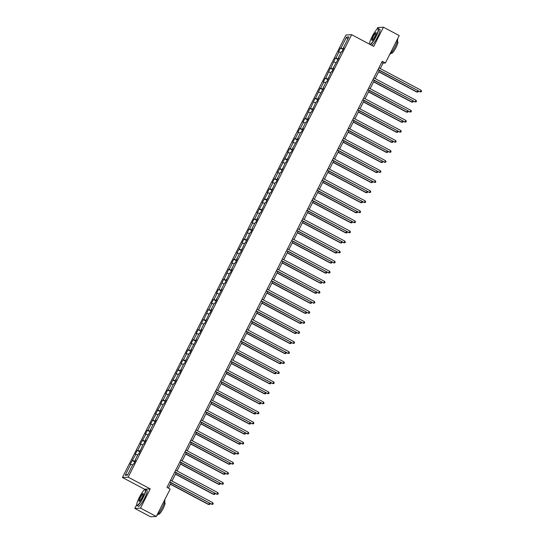 <?xml version="1.0" encoding="UTF-8"?>
<svg xmlns="http://www.w3.org/2000/svg" width="544" height="544" viewBox="0 0 544 544"><rect width="100%" height="100%" fill="white"/><g stroke="black" fill="none" stroke-linecap="round" stroke-linejoin="round"><path stroke-width="0.82" d="M136.741 504.601L134.81 508.422L140.529 508.103L150.239 488.886L144.52 489.212L143.942 490.355M144.52 489.212L122.434 477.482L345.943 35.013L351.662 34.694L128.153 477.163L122.434 477.482M351.662 34.694L373.748 46.417L383.452 27.2L377.733 27.52L376.761 29.437M369.566 43.683L369.362 44.091M134.81 508.422L150.586 516.8L156.305 516.48L170.15 489.076L166.994 487.397L382.228 61.302L385.383 62.982L399.228 35.578L383.452 27.2M346.555 37.046L341.013 48.008L340.449 48.042L338.497 51.904L339.062 51.877L335.934 58.065L335.369 58.099L330.854 68.122L330.29 68.156L325.774 78.186L325.21 78.214L323.252 82.083L323.816 82.056L320.688 88.244L320.124 88.278L315.608 98.301L315.044 98.335L310.529 108.365L309.964 108.392L305.449 118.422L304.885 118.456L302.926 122.318L303.491 122.291L300.363 128.479L299.798 128.513L297.847 132.382L298.411 132.348L295.283 138.536L294.719 138.57L292.767 142.44L293.332 142.406L290.204 148.6L289.639 148.628L287.688 152.497L288.252 152.47L282.601 162.561L283.166 162.527L277.522 172.618L278.086 172.584L274.958 178.779L274.394 178.806L272.442 182.675L273.006 182.641L269.878 188.836L269.314 188.863L267.362 192.732L267.927 192.705L262.276 202.796L262.84 202.762L257.196 212.854L257.761 212.82L254.633 219.014L254.068 219.042L252.117 222.911L252.681 222.884L249.553 229.072L248.989 229.106L244.474 239.129L243.909 239.163L241.951 243.032L242.515 242.998L236.871 253.089L237.436 253.055L234.308 259.25L233.743 259.277L231.792 263.146L232.356 263.119L229.228 269.307L228.664 269.341L224.148 279.364L223.584 279.398L219.069 289.428L218.504 289.456L216.546 293.325L217.11 293.298L213.982 299.486L213.418 299.52L211.466 303.389L212.031 303.355L208.903 309.543L208.338 309.577L203.823 319.6L203.259 319.634L198.744 329.664L198.179 329.691L196.221 333.56L196.785 333.533L193.657 339.721L193.093 339.755L191.141 343.624L191.706 343.59L188.578 349.778L188.013 349.812L186.062 353.682L186.626 353.648L183.498 359.842L182.934 359.87L180.982 363.739L181.546 363.712L175.896 373.803L176.46 373.769L170.816 383.86L171.38 383.826L168.252 390.014L167.688 390.048L165.736 393.917L166.301 393.883L163.173 400.078L162.608 400.105L160.657 403.974L161.221 403.947L155.57 414.038L156.135 414.004L150.491 424.096L151.055 424.062L147.927 430.256L147.363 430.284L145.411 434.153L145.976 434.126L140.332 444.21L140.896 444.183L137.768 450.371L137.204 450.405L135.245 454.274L135.81 454.24L130.166 464.331L130.73 464.297L125.195 475.259L127.541 475.13L133.083 464.168L133.647 464.134L135.599 460.265L135.034 460.299L138.162 454.111L138.727 454.077L143.242 444.047L143.806 444.02L145.765 440.15L145.2 440.178L150.844 430.086L150.28 430.12L153.408 423.932L153.972 423.898L155.924 420.029L155.36 420.063L158.488 413.875L159.052 413.841L161.004 409.972L160.439 410.006L163.567 403.811L164.132 403.784L166.083 399.915L165.519 399.942L171.17 389.851L170.605 389.885L173.733 383.697L174.298 383.663L176.249 379.794L175.685 379.828L178.813 373.633L179.377 373.606L181.329 369.736L180.764 369.764L183.892 363.576L184.457 363.542L188.972 353.518L189.536 353.484L191.495 349.615L190.93 349.649L196.574 339.558L196.01 339.592L199.138 333.397L199.702 333.37L201.654 329.501L201.09 329.528L204.218 323.34L204.782 323.306L209.297 313.283L209.862 313.249L211.82 309.38L211.256 309.414L214.377 303.219L214.941 303.192L216.9 299.322L216.335 299.35L221.979 289.265L221.415 289.292L224.543 283.104L225.107 283.07L229.622 273.047L230.187 273.013L232.145 269.144L231.581 269.178L234.702 262.983L235.266 262.956L237.225 259.087L236.66 259.114L239.788 252.926L240.353 252.892L244.868 242.869L245.432 242.835L249.948 232.805L250.512 232.778L252.47 228.908L251.906 228.936L255.027 222.748L255.592 222.72L257.55 218.851L256.986 218.878L260.114 212.69L260.678 212.656L265.193 202.633L265.758 202.599L270.273 192.569L270.837 192.542L275.352 182.512L275.917 182.478L277.875 178.609L277.311 178.643L280.439 172.455L281.003 172.421L285.518 162.391L286.083 162.364L290.598 152.334L291.162 152.306L293.114 148.437L292.55 148.464L298.2 138.373L297.636 138.407L300.764 132.219L301.328 132.185L303.28 128.316L302.716 128.35L305.844 122.155L306.408 122.128L308.36 118.259L307.795 118.286L310.923 112.098L311.488 112.064L316.003 102.041L316.567 102.007L318.526 98.138L317.961 98.172L323.605 88.08L323.041 88.114L326.169 81.92L326.733 81.892L331.248 71.862L331.813 71.828L333.764 67.959L333.2 67.993L338.851 57.902L338.286 57.936L341.408 51.741L341.972 51.714L343.93 47.845L343.366 47.872L348.901 36.91L346.555 37.046L347.657 39.379M135.436 460.591L135.034 460.299M132.688 460.428L135.028 461.4M135.81 454.24L137.7 455.022M140.515 450.527L140.114 450.242M137.768 450.371L140.107 451.343M140.896 444.183L142.78 444.965M145.602 440.47L145.2 440.178M142.848 440.314L145.187 441.286M145.976 434.126L147.859 434.908M150.681 430.413L150.28 430.12M147.927 430.256L150.266 431.229M151.055 424.062L152.946 424.85M155.761 420.349L155.36 420.063M153.014 420.192L155.353 421.165M156.135 414.004L158.025 414.786M160.84 410.292L160.439 410.006M158.093 410.135L160.432 411.108M161.221 403.947L163.105 404.729M165.927 400.234L165.519 399.942M163.173 400.078L165.512 401.05M166.301 393.883L168.184 394.672M171.006 390.177L170.605 389.885M168.252 390.014L170.592 390.986M171.38 383.826L173.271 384.608M176.086 380.113L175.685 379.828M173.332 379.957L175.678 380.929M176.46 373.769L178.35 374.551M181.166 370.056L180.764 369.764M178.418 369.9L180.758 370.872M181.546 363.712L183.43 364.494M186.252 359.999L185.844 359.706M183.498 359.842L185.837 360.815M186.626 353.648L188.51 354.436M191.332 349.942L190.93 349.649M188.578 349.778L190.917 350.751M191.706 343.59L193.589 344.372M196.411 339.878L196.01 339.592M193.657 339.721L196.003 340.694M196.785 333.533L198.676 334.315M201.491 329.82L201.09 329.528M198.744 329.664L201.083 330.636M201.872 323.469L203.755 324.258M206.57 319.763L206.169 319.471M203.823 319.6L206.162 320.572M206.951 313.412L208.835 314.194M211.657 309.699L211.256 309.414M208.903 309.543L211.242 310.515M212.031 303.355L213.914 304.137M216.736 299.642L216.335 299.35M213.982 299.486L216.322 300.458M217.11 293.298L219.001 294.08M221.816 289.585L221.415 289.292M219.069 289.428L221.408 290.401M222.19 283.234L224.08 284.022M226.896 279.528L226.494 279.235M224.148 279.364L226.488 280.337M227.276 273.176L229.16 273.958M231.982 269.464L231.581 269.178M229.228 269.307L231.567 270.28M232.356 263.119L234.24 263.901M237.062 259.406L236.66 259.114M234.308 259.25L236.647 260.222M237.436 253.055L239.326 253.844M242.141 249.349L241.74 249.057M239.394 249.186L241.733 250.158M242.515 242.998L244.406 243.78M247.221 239.285L246.82 239M244.474 239.129L246.813 240.101M247.602 232.941L249.485 233.723M252.307 229.228L251.906 228.936M249.553 229.072L251.892 230.044M252.681 222.884L254.565 223.666M257.387 219.171L256.986 218.878M254.633 219.014L256.972 219.987M257.761 212.82L259.651 213.608M262.466 209.114L262.065 208.821M259.719 208.95L262.058 209.923M262.84 202.762L264.731 203.544M267.546 199.05L267.145 198.764M264.799 198.893L267.138 199.866M267.927 192.705L269.81 193.487M272.632 188.992L272.231 188.7M269.878 188.836L272.218 189.808M273.006 182.641L274.89 183.43M277.712 178.935L277.311 178.643M274.958 178.779L277.297 179.744M278.086 172.584L279.976 173.366M282.792 168.871L282.39 168.586M280.038 168.715L282.384 169.687M283.166 162.527L285.056 163.309M287.871 158.814L287.47 158.528M285.124 158.658L287.463 159.63M288.252 152.47L290.136 153.252M292.958 148.757L292.55 148.464M290.204 148.6L292.543 149.573M293.332 142.406L295.215 143.194M298.037 138.7L297.636 138.407M295.283 138.536L297.622 139.509M298.411 132.348L300.302 133.13M303.117 128.636L302.716 128.35M300.363 128.479L302.709 129.452M303.491 122.291L305.381 123.073M308.196 118.578L307.795 118.286M305.449 118.422L307.788 119.394M308.577 112.234L310.461 113.016M313.283 108.521L312.875 108.229M310.529 108.365L312.868 109.33M313.657 102.17L315.54 102.952M318.362 98.457L317.961 98.172M315.608 98.301L317.948 99.273M318.736 92.113L320.62 92.895M323.442 88.4L323.041 88.114M320.688 88.244L323.027 89.216M323.816 82.056L325.706 82.838M328.522 78.343L328.12 78.05M325.774 78.186L328.114 79.159M328.896 71.992L330.786 72.78M333.601 68.286L333.2 67.993M330.854 68.122L333.193 69.095M333.982 61.934L335.866 62.716M338.688 58.222L338.286 57.936M335.934 58.065L338.273 59.038M339.062 51.877L340.945 52.659M343.767 48.164L343.366 47.872M341.013 48.008L343.352 48.98M140.529 508.103L156.305 516.48M150.239 488.886L128.153 477.163M380.297 68.585L383.064 63.111L385.383 62.982M168.368 488.131L171.061 482.8M171.972 481.012L176.147 472.743M177.052 470.948L181.227 462.679M182.131 460.89L186.306 452.622M187.211 450.833L191.386 442.564M192.29 440.769L196.472 432.5M197.377 430.712L201.552 422.443M202.456 420.655L206.632 412.386M207.536 410.598L211.711 402.329M212.616 400.534L216.798 392.265M217.702 390.476L221.877 382.208M222.782 380.419L226.957 372.15M227.861 370.355L232.036 362.093M232.941 360.298L237.123 352.029M238.027 350.241L242.202 341.972M243.107 340.184L247.282 331.915M248.186 330.12L252.362 321.851M253.266 320.062L257.448 311.794M258.352 310.005L262.528 301.736M263.432 299.941L267.607 291.679M268.512 289.884L272.687 281.615M273.591 279.827L277.766 271.558M278.678 269.77L282.853 261.501M283.757 259.706L287.932 251.437M288.837 249.648L293.012 241.38M293.916 239.591L298.092 231.322M298.996 229.527L303.178 221.265M304.082 219.47L308.258 211.201M309.162 209.413L313.337 201.144M314.242 199.356L318.417 191.087M319.321 189.292L323.503 181.023M324.408 179.234L328.583 170.966M329.487 169.177L333.662 160.908M334.567 159.12L338.742 150.851M339.646 149.056L343.828 140.787M344.733 138.999L348.908 130.73M349.812 128.942L353.988 120.673M354.892 118.878L359.067 110.609M359.972 108.82L364.154 100.552M365.058 98.763L369.233 90.494M370.138 88.706L374.313 80.437M375.217 78.642L379.392 70.373M125.195 475.259L127.86 474.497M130.73 464.297L132.62 465.086M381.684 62.376L383.064 63.111M340.449 48.042L343.114 49.456M335.369 58.099L338.035 59.514M330.29 68.156L332.955 69.571M325.21 78.214L327.869 79.628M320.124 88.278L322.789 89.692M315.044 98.335L317.71 99.749M309.964 108.392L312.63 109.806M304.885 118.456L307.55 119.87M299.798 128.513L302.464 129.928M294.719 138.57L297.384 139.985M289.639 148.628L292.305 150.042M284.56 158.692L287.225 160.106M279.48 168.749L282.139 170.163M274.394 178.806L277.059 180.22M269.314 188.863L271.98 190.284M264.234 198.927L266.9 200.342M259.155 208.984L261.814 210.399M254.068 219.042L256.734 220.456M248.989 229.106L251.654 230.52M243.909 239.163L246.575 240.577M238.83 249.22L241.488 250.634M233.743 259.277L236.409 260.692M228.664 269.341L231.329 270.756M223.584 279.398L226.25 280.813M218.504 289.456L221.163 290.87M213.418 299.52L216.084 300.934M208.338 309.577L211.004 310.991M203.259 319.634L205.924 321.048M198.179 329.691L200.845 331.106M193.093 339.755L195.758 341.17M188.013 349.812L190.679 351.227M182.934 359.87L185.599 361.284M177.854 369.934L180.52 371.348M172.774 379.991L175.433 381.405M167.688 390.048L170.354 391.462M162.608 400.105L165.274 401.52M157.529 410.169L160.194 411.584M152.449 420.226L155.108 421.641M147.363 430.284L150.028 431.698M142.283 440.348L144.949 441.762M137.204 450.405L139.869 451.819M132.124 460.462L134.783 461.876M378.019 69.646L420.294 91.861L378.107 69.462M421.104 90.25L421.566 91.174L421.24 91.82L420.294 91.861L421.104 90.25L378.923 67.85M421.24 91.82L419.907 91.882M378.672 71.808L416.813 92.058L417.833 90.787M378.76 71.631L417.2 92.038L418.146 91.997L416.813 92.058M418.322 91.045L418.146 91.997M369.913 44.384A8.867 1.625 -62 0 0 375.85 36.414A8.867 1.625 -62 0 0 377.781 28.682A8.867 1.625 -62 0 0 372.082 36.625A8.867 1.625 -62 0 0 369.614 44.071A8.867 1.625 -62 0 0 369.723 44.282M377.781 28.682L378.066 28.594A9.085 1.666 118 0 1 378.413 28.594A9.085 1.666 118 0 1 376.088 36.509A9.085 1.666 118 0 1 370.342 44.608M374.911 36.462A4.434 0.816 118 0 1 372.055 40.433A4.434 0.816 118 0 1 373.021 36.57A4.434 0.816 118 0 1 376.142 32.742A4.434 0.816 118 0 1 374.911 36.462M376.162 32.919A4.216 0.775 -62 0 0 376.135 32.898A4.216 0.775 -62 0 0 373.259 36.666A4.216 0.775 -62 0 0 372.178 40.344A4.216 0.775 -62 0 0 372.218 40.358M397.589 38.821A9.085 1.666 118 0 1 395.141 46.628A9.085 1.666 118 0 1 389.613 54.611M397.297 41.5L397.732 41.732A6.542 1.197 118 0 1 396.052 47.43A6.542 1.197 118 0 1 391.592 53.285L391.163 53.054M378.413 28.594L379.8 29.335A9.085 1.666 118 0 1 377.475 37.244A9.085 1.666 118 0 1 371.729 45.342M143.024 497.325A8.867 1.625 -62 0 0 144.956 489.6A8.867 1.625 -62 0 0 139.257 497.536A8.867 1.625 -62 0 0 136.789 504.982A8.867 1.625 -62 0 0 143.024 497.325M144.956 489.6L145.241 489.505A9.085 1.666 118 0 1 145.588 489.512A9.085 1.666 118 0 1 143.262 497.427A9.085 1.666 118 0 1 137.074 505.553A9.085 1.666 118 0 1 136.87 505.267L136.789 504.982M142.086 497.379A4.434 0.816 118 0 1 139.237 501.35A4.434 0.816 118 0 1 140.202 497.488A4.434 0.816 118 0 1 143.317 493.66A4.434 0.816 118 0 1 142.086 497.379M143.344 493.836A4.216 0.775 -62 0 0 143.31 493.809A4.216 0.775 -62 0 0 140.434 497.583A4.216 0.775 -62 0 0 139.352 501.255A4.216 0.775 -62 0 0 139.393 501.269M164.764 499.732A9.085 1.666 118 0 1 162.316 507.538A9.085 1.666 118 0 1 156.788 515.522M164.472 502.418L164.907 502.642A6.542 1.197 118 0 1 163.227 508.341A6.542 1.197 118 0 1 158.773 514.196L158.338 513.971M145.588 489.512L146.982 490.246A9.085 1.666 118 0 1 144.65 498.161A9.085 1.666 118 0 1 138.462 506.294L137.074 505.553M372.932 79.703L415.208 101.925L373.028 79.526M416.024 100.307L416.486 101.238L416.16 101.878L415.208 101.925L416.024 100.307L373.837 77.914M416.16 101.878L414.82 101.946M367.853 89.76L410.128 111.982L367.941 89.583M410.944 110.371L411.4 111.296L411.08 111.942L410.128 111.982L410.944 110.371L368.757 87.972M411.08 111.942L409.741 112.003M373.592 81.865L411.733 102.116L412.753 100.844M373.68 81.688L412.121 102.095L413.066 102.054L411.733 102.116M413.243 101.102L413.066 102.054M368.506 91.922L406.654 112.18L407.674 110.901M368.601 91.746L407.034 112.152L407.986 112.112L406.654 112.18M408.163 111.16L407.986 112.112M362.773 99.824L405.049 122.04L362.862 99.64M405.865 120.428L406.32 121.353L405.994 121.999L405.049 122.04L405.865 120.428L363.678 98.029M405.994 121.999L404.661 122.06M357.694 109.881L399.969 132.097L357.782 109.704M400.778 130.485L401.241 131.41L400.914 132.056L399.969 132.097L400.778 130.485L358.598 108.086M400.914 132.056L399.582 132.124M352.607 119.938L394.883 142.161L352.702 119.762M395.699 140.549L396.161 141.474L395.835 142.12L394.883 142.161L395.699 140.549L353.512 118.15M395.835 142.12L394.502 142.181M363.426 101.986L401.567 122.237L402.587 120.958M363.521 101.803L401.955 122.216L402.907 122.176L401.567 122.237M403.077 121.224L402.907 122.176M358.346 112.044L396.488 132.294L397.508 131.022M358.435 111.867L396.875 132.274L397.827 132.233L396.488 132.294M397.997 131.281L397.827 132.233M353.267 122.101L391.408 142.351L392.428 141.08M353.355 121.924L391.796 142.331L392.741 142.29L391.408 142.351M392.918 141.338L392.741 142.29M347.528 129.996L389.803 152.218L347.616 129.819M390.619 150.606L391.082 151.531L390.755 152.177L389.803 152.218L390.619 150.606L348.432 128.207M390.755 152.177L389.416 152.238M348.187 132.165L386.328 152.415L387.348 151.137M348.276 131.981L386.716 152.395L387.661 152.347L386.328 152.415M387.838 151.402L387.661 152.347M342.448 140.06L384.724 162.275L342.536 139.876M385.54 160.664L385.995 161.588L385.669 162.234L384.724 162.275L385.54 160.664L343.352 138.264M385.669 162.234L384.336 162.296M343.101 142.222L381.242 162.472L382.262 161.201M343.196 142.038L381.63 162.452L382.582 162.411L381.242 162.472M382.752 161.459L382.582 162.411M337.368 150.117L379.644 172.332L337.457 149.94M380.453 170.721L380.916 171.652L380.589 172.292L379.644 172.332L380.453 170.721L338.273 148.328M380.589 172.292L379.256 172.36M338.021 152.279L376.162 172.53L377.182 171.258M338.11 152.102L376.55 172.509L377.502 172.468L376.162 172.53M377.672 171.516L377.502 172.468M332.282 160.174L374.558 182.396L332.377 159.997M375.374 180.785L375.836 181.71L375.51 182.356L374.558 182.396L375.374 180.785L333.186 158.386M375.51 182.356L374.177 182.417M332.942 162.336L371.083 182.594L372.103 181.315M333.03 162.16L371.47 182.566L372.416 182.526L371.083 182.594M372.592 181.574L372.416 182.526M327.202 170.238L369.478 192.454L327.291 170.054M370.294 190.842L370.756 191.767L370.43 192.413L369.478 192.454L370.294 190.842L328.107 168.443M370.43 192.413L369.09 192.474M327.862 172.4L366.003 192.651L367.023 191.372M327.95 172.217L366.391 192.63L367.336 192.59L366.003 192.651M367.513 191.638L367.336 192.59M322.123 180.295L364.398 202.511L322.211 180.112M365.214 200.899L365.67 201.824L365.344 202.47L364.398 202.511L365.214 200.899L323.027 178.5M365.344 202.47L364.011 202.538M322.776 182.458L360.924 202.708L361.937 201.436M322.871 182.281L361.304 202.688L362.256 202.647L360.924 202.708M362.426 201.695L362.256 202.647M317.043 190.352L359.319 212.575L317.132 190.176M360.128 210.963L360.59 211.888L360.264 212.534L359.319 212.575L360.128 210.963L317.948 188.564M360.264 212.534L358.931 212.595M317.696 192.515L355.837 212.765L356.857 211.494M317.784 192.338L356.225 212.745L357.177 212.704L355.837 212.765M357.347 211.752L357.177 212.704M311.957 200.41L354.232 222.632L312.052 200.233M355.048 221.02L355.511 221.945L355.184 222.591L354.232 222.632L355.048 221.02L312.861 198.621M355.184 222.591L353.852 222.652M312.616 202.572L350.758 222.829L351.778 221.551M312.705 202.395L351.145 222.802L352.09 222.761L350.758 222.829M352.267 221.816L352.09 222.761M306.877 210.474L349.153 232.689L306.966 210.29M349.969 231.078L350.431 232.002L350.105 232.648L349.153 232.689L349.969 231.078L307.782 208.678M350.105 232.648L348.765 232.71M307.537 212.636L345.678 232.886L346.698 231.615M307.625 212.452L346.066 232.866L347.011 232.825L345.678 232.886M347.188 231.873L347.011 232.825M301.798 220.531L344.073 242.746L301.886 220.354M344.889 241.135L345.345 242.066L345.018 242.706L344.073 242.746L344.889 241.135L302.702 218.742M345.018 242.706L343.686 242.774M302.45 222.693L340.598 242.944L341.612 241.672M302.546 222.516L340.979 242.923L341.931 242.882L340.598 242.944M342.101 241.93L341.931 242.882M296.718 230.588L338.994 252.81L296.806 230.411M339.803 251.199L340.265 252.124L339.939 252.77L338.994 252.81L339.803 251.199L297.622 228.8M339.939 252.77L338.606 252.831M297.371 232.75L335.512 253.008L336.532 251.729M297.459 232.574L335.9 252.98L336.852 252.94L335.512 253.008M337.022 251.988L336.852 252.94M291.632 240.645L333.907 262.868L291.727 240.468M334.723 261.256L335.186 262.181L334.859 262.827L333.907 262.868L334.723 261.256L292.543 238.857M334.859 262.827L333.526 262.888M292.291 242.814L330.432 263.065L331.452 261.786M292.38 242.631L330.82 263.044L331.765 262.997L330.432 263.065M331.942 262.052L331.765 262.997M286.552 250.709L328.828 272.925L286.647 250.526M329.644 271.313L330.106 272.238L329.78 272.884L328.828 272.925L329.644 271.313L287.456 248.914M329.78 272.884L328.44 272.952M287.212 252.872L325.353 273.122L326.373 271.85M287.3 252.695L325.74 273.102L326.686 273.061L325.353 273.122M326.862 272.109L326.686 273.061M281.472 260.766L323.748 282.989L281.561 260.59M324.564 281.377L325.02 282.302L324.7 282.941L323.748 282.989L324.564 281.377L282.377 258.978M324.7 282.941L323.36 283.009M282.125 262.929L320.273 283.179L321.286 281.908M282.22 262.752L320.654 283.159L321.606 283.118L320.273 283.179M321.776 282.166L321.606 283.118M276.393 270.824L318.668 293.046L276.481 270.647M319.484 291.434L319.94 292.359L319.614 293.005L318.668 293.046L319.484 291.434L277.297 269.035M319.614 293.005L318.281 293.066M277.046 272.986L315.187 293.243L316.207 291.965M277.134 272.809L315.574 293.216L316.526 293.175L315.187 293.243M316.696 292.223L316.526 293.175M271.313 280.888L313.589 303.103L271.402 280.704M314.398 301.492L314.86 302.416L314.534 303.062L313.589 303.103L314.398 301.492L272.218 279.092M314.534 303.062L313.201 303.124M271.966 283.05L310.107 303.3L311.127 302.029M272.054 282.866L310.495 303.28L311.44 303.239L310.107 303.3M311.617 302.287L311.44 303.239M266.227 290.945L308.502 313.16L266.322 290.768M309.318 311.549L309.781 312.474L309.454 313.12L308.502 313.16L309.318 311.549L267.131 289.156M309.454 313.12L308.115 313.188M266.886 293.107L305.028 313.358L306.048 312.086M266.975 292.93L305.415 313.337L306.36 313.296L305.028 313.358M306.537 312.344L306.36 313.296M261.147 301.002L303.423 323.224L261.236 300.825M304.239 321.613L304.694 322.538L304.375 323.184L303.423 323.224L304.239 321.613L262.052 299.214M304.375 323.184L303.035 323.245M261.8 303.164L299.948 323.415L300.961 322.143M261.895 302.988L300.329 323.394L301.281 323.354L299.948 323.415M301.451 322.402L301.281 323.354M256.068 311.059L298.343 333.282L256.156 310.882M299.159 331.67L299.615 332.595L299.288 333.241L298.343 333.282L299.159 331.67L256.972 309.271M299.288 333.241L297.956 333.302M256.72 313.228L294.862 333.479L295.882 332.2M256.809 313.045L295.249 333.458L296.201 333.411L294.862 333.479M296.371 332.466L296.201 333.411M250.988 321.123L293.264 343.339L251.076 320.94M294.073 341.727L294.535 342.652L294.209 343.298L293.264 343.339L294.073 341.727L251.892 319.328M294.209 343.298L292.876 343.359M251.641 323.286L289.782 343.536L290.802 342.264M251.729 323.109L290.17 343.516L291.115 343.475L289.782 343.536M291.292 342.523L291.115 343.475M245.902 331.18L288.177 353.403L245.997 331.004M288.993 351.784L289.456 352.716L289.129 353.355L288.177 353.403L288.993 351.784L246.806 329.392M289.129 353.355L287.796 353.423M246.561 333.343L284.702 353.593L285.722 352.322M246.65 333.166L285.09 353.573L286.035 353.532L284.702 353.593M286.212 352.58L286.035 353.532M240.822 341.238L283.098 363.46L240.91 341.061M283.914 361.848L284.376 362.773L284.05 363.419L283.098 363.46L283.914 361.848L241.726 339.449M284.05 363.419L282.71 363.48M241.475 343.4L279.623 363.657L280.643 362.379M241.57 343.223L280.01 363.63L280.956 363.589L279.623 363.657M281.132 362.637L280.956 363.589M235.742 351.302L278.018 373.517L235.831 351.118M278.834 371.906L279.29 372.83L278.963 373.476L278.018 373.517L278.834 371.906L236.647 349.506M278.963 373.476L277.63 373.538M236.395 353.464L274.536 373.714L275.556 372.443M236.49 353.28L274.924 373.694L275.876 373.653L274.536 373.714M276.046 372.701L275.876 373.653M230.663 361.359L272.938 383.574L230.751 361.182M273.748 381.963L274.21 382.888L273.884 383.534L272.938 383.574L273.748 381.963L231.567 359.564M273.884 383.534L272.551 383.602M231.316 363.521L269.457 383.772L270.477 382.5M231.404 363.344L269.844 383.751L270.796 383.71L269.457 383.772M270.966 382.758L270.796 383.71M225.576 371.416L267.852 393.638L225.672 371.239M268.668 392.027L269.13 392.952L268.804 393.598L267.852 393.638L268.668 392.027L226.481 369.628M268.804 393.598L267.471 393.659M226.236 373.578L264.377 393.829L265.397 392.557M226.324 373.402L264.765 393.808L265.71 393.768L264.377 393.829M265.887 392.816L265.71 393.768M220.497 381.473L262.772 403.696L220.585 381.296M263.588 402.084L264.051 403.009L263.724 403.655L262.772 403.696L263.588 402.084L221.401 379.685M263.724 403.655L262.385 403.716M221.156 383.642L259.298 403.893L260.318 402.614M221.245 383.459L259.685 403.872L260.63 403.825L259.298 403.893M260.807 402.88L260.63 403.825M215.417 391.537L257.693 413.753L215.506 391.354M258.509 412.141L258.964 413.066L258.638 413.712L257.693 413.753L258.509 412.141L216.322 389.742M258.638 413.712L257.305 413.773M216.07 393.7L254.211 413.95L255.231 412.678M216.165 393.523L254.599 413.93L255.551 413.889L254.211 413.95M255.721 412.937L255.551 413.889M210.338 401.594L252.613 423.817L210.426 401.418M253.422 422.198L253.885 423.13L253.558 423.769L252.613 423.817L253.422 422.198L211.242 399.806M253.558 423.769L252.226 423.837M210.99 403.757L249.132 424.007L250.152 422.736M211.079 403.58L249.519 423.987L250.471 423.946L249.132 424.007M250.641 422.994L250.471 423.946M205.251 411.652L247.527 433.874L205.346 411.475M248.343 432.262L248.805 433.187L248.479 433.833L247.527 433.874L248.343 432.262L206.156 409.863M248.479 433.833L247.146 433.894M205.911 413.814L244.052 434.071L245.072 432.793M205.999 413.637L244.44 434.044L245.385 434.003L244.052 434.071M245.562 433.051L245.385 434.003M200.172 421.716L242.447 443.931L200.26 421.532M243.263 442.32L243.726 443.244L243.399 443.89L242.447 443.931L243.263 442.32L201.076 419.92M243.399 443.89L242.06 443.952M200.831 423.878L238.972 444.128L239.992 442.85M200.92 423.694L239.36 444.108L240.305 444.067L238.972 444.128M240.482 443.115L240.305 444.067M195.092 431.773L237.368 453.988L195.18 431.596M238.184 452.377L238.639 453.302L238.313 453.948L237.368 453.988L238.184 452.377L195.996 429.978M238.313 453.948L236.98 454.016M195.745 433.935L233.893 454.186L234.906 452.914M195.84 433.758L234.274 454.165L235.226 454.124L233.893 454.186M235.396 453.172L235.226 454.124M190.012 441.83L232.288 464.052L190.101 441.653M233.097 462.441L233.56 463.366L233.233 464.012L232.288 464.052L233.097 462.441L190.917 440.042M233.233 464.012L231.9 464.073M190.665 443.992L228.806 464.243L229.826 462.971M190.754 443.816L229.194 464.222L230.146 464.182L228.806 464.243M230.316 463.23L230.146 464.182M184.926 451.887L227.202 474.11L185.021 451.71M228.018 472.498L228.48 473.423L228.154 474.069L227.202 474.11L228.018 472.498L185.83 450.099M228.154 474.069L226.821 474.13M185.586 454.056L223.727 474.307L224.747 473.028M185.674 453.873L224.114 474.286L225.06 474.239L223.727 474.307M225.236 473.294L225.06 474.239M179.846 461.951L222.122 484.167L179.942 461.768M222.938 482.555L223.4 483.48L223.074 484.126L222.122 484.167L222.938 482.555L180.751 460.156M223.074 484.126L221.734 484.187M180.506 464.114L218.647 484.364L219.667 483.092M180.594 463.937L219.035 484.344L219.98 484.303L218.647 484.364M220.157 483.351L219.98 484.303M174.767 472.008L217.042 494.231L174.855 471.832M217.858 492.612L218.314 493.544L217.994 494.183L217.042 494.231L217.858 492.612L175.671 470.22M217.994 494.183L216.655 494.251M175.42 474.171L213.568 494.421L214.581 493.15M175.515 473.994L213.948 494.401L214.9 494.36L213.568 494.421M215.07 493.408L214.9 494.36M169.687 482.066L211.963 504.288L169.776 481.889M212.779 502.676L213.234 503.601L212.908 504.247L211.963 504.288L212.779 502.676L170.592 480.277M212.908 504.247L211.575 504.308M170.34 484.228L208.481 504.485L209.501 503.207M170.428 484.051L208.869 504.458L209.821 504.417L208.481 504.485M209.991 503.465L209.821 504.417"/></g></svg>
